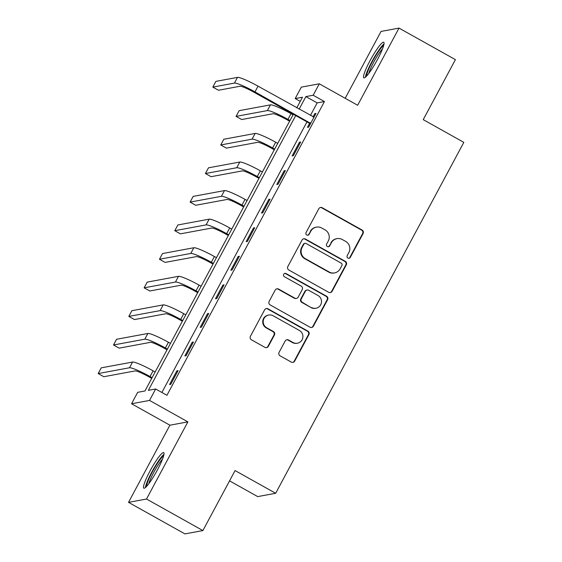 <?xml version="1.0" encoding="UTF-8"?>
<svg xmlns="http://www.w3.org/2000/svg" width="562" height="562" viewBox="0 0 562 562"><rect width="100%" height="100%" fill="white"/><g stroke="black" fill="none" stroke-linecap="round" stroke-linejoin="round"><path stroke-width="0.84" d="M347.92 258.063A1.798 1.763 79.5 0 0 350.316 257.361L363.094 233.518A2.564 2.515 79.5 0 0 362.09 230.034L322.237 207.743A2.564 2.515 79.5 0 0 318.816 208.748L306.037 232.591A1.798 1.763 79.5 0 0 307.913 235.225A1.798 1.763 79.5 0 0 309.135 234.326L310.786 231.235A8.205 8.058 79.5 0 1 321.724 228.017L325.047 229.879A8.205 8.058 79.5 0 1 328.278 241.021L326.627 244.105A1.798 1.763 79.5 0 0 328.503 246.739A1.798 1.763 79.5 0 0 329.725 245.84L331.376 242.756A8.205 8.058 79.5 0 1 342.314 239.538L345.637 241.393A8.205 8.058 79.5 0 1 348.869 252.542L347.211 255.626A1.798 1.763 79.5 0 0 347.92 258.063M348.847 258.288A1.798 1.763 79.5 0 0 349.831 257.452L362.609 233.609A2.564 2.515 79.5 0 0 361.598 230.125L321.752 207.835A2.564 2.515 79.5 0 0 320.326 207.526M307.667 235.246A1.798 1.763 79.5 0 0 308.65 234.41L310.786 231.235M328.257 246.767A1.798 1.763 79.5 0 0 329.241 245.931L331.376 242.756M157.55 469.699A20.38 2.986 -60.8 0 0 163.704 452.614A20.38 2.986 -60.8 0 0 149.97 471.104A20.38 2.986 -60.8 0 0 143.809 488.188A20.38 2.986 -60.8 0 0 157.55 469.699M377.573 59.354A20.38 2.986 -60.8 0 0 383.734 42.269A20.38 2.986 -60.8 0 0 369.993 60.759A20.38 2.986 -60.8 0 0 363.839 77.837A20.38 2.986 -60.8 0 0 377.573 59.354M279.089 352.353A2.564 2.515 79.5 0 0 280.101 355.837L291.278 362.09A2.564 2.515 79.5 0 0 294.699 361.085L308.896 334.608A2.564 2.515 79.5 0 0 307.885 331.123L268.032 308.833A2.564 2.515 79.5 0 0 264.618 309.838L250.42 336.315A2.564 2.515 79.5 0 0 251.425 339.799L264.934 347.351A2.564 2.515 79.5 0 0 268.348 346.347L274.425 335.015A2.564 2.515 79.5 0 0 273.413 331.531L266.718 327.787A6.863 6.737 79.5 0 1 268.685 315.036A6.863 6.737 79.5 0 1 273.153 315.781L299.391 330.456A6.863 6.737 79.5 0 1 297.424 343.206A6.863 6.737 79.5 0 1 292.957 342.462L288.58 340.017A2.564 2.515 79.5 0 0 285.166 341.022L279.089 352.353M202.896 530.57L184.919 533.9L128.529 502.358L146.506 499.028L202.896 530.57L235.071 470.563L275.668 493.274L463.826 142.362L423.228 119.65L455.403 59.642L399.013 28.1L357.643 105.256L319.3 83.808L313.167 95.238L324.45 101.546L166.935 395.304L155.66 388.995L149.527 400.425L131.557 403.755L137.683 392.325L144.968 390.976L293.343 114.255M146.506 499.028L187.877 421.872L149.527 400.425M328.7 292.303A2.564 2.515 79.5 0 0 332.114 291.299L346.311 264.821A2.564 2.515 79.5 0 0 345.3 261.337L305.447 239.047A2.564 2.515 79.5 0 0 302.033 240.051L287.835 266.529A2.564 2.515 79.5 0 0 288.847 270.013L328.7 292.303M327.604 299.715L313.406 326.192A2.564 2.515 79.5 0 1 309.992 327.196L270.139 304.906A2.564 2.515 79.5 0 1 269.128 301.422L275.204 290.09A2.564 2.515 79.5 0 1 278.619 289.086L294.783 298.127A2.564 2.515 79.5 0 0 298.197 297.122L302.23 289.606A2.564 2.515 79.5 0 0 301.218 286.121L284.393 276.708A1.798 1.763 79.5 0 1 284.906 273.371A1.798 1.763 79.5 0 1 286.079 273.568L326.592 296.23A2.564 2.515 79.5 0 1 327.604 299.715L327.119 299.806L312.922 326.283L313.406 326.192M399.013 28.1L381.036 31.43L345.187 98.287M324.45 101.546L317.158 102.895L310.414 115.47M306.978 121.884L161.884 392.48M309.444 123.612L307.442 127.342L308.657 127.117L316.013 113.405L314.797 113.629L313.027 116.931M299.476 142.2L292.121 155.92L293.336 155.695L300.691 141.975L299.476 142.2L300.319 142.671M284.154 170.778L276.799 184.498L278.014 184.273L285.37 170.553L284.154 170.778L284.997 171.248M268.833 199.355L261.478 213.068L262.693 212.843L270.048 199.131L268.833 199.355L269.669 199.826M253.511 227.933L246.156 241.646L247.364 241.421L254.719 227.708L253.511 227.933L254.347 228.404M238.183 256.504L230.834 270.224L232.043 269.999L239.398 256.279L238.183 256.504L239.026 256.975M222.861 285.082L215.506 298.794L216.721 298.57L224.076 284.857L222.861 285.082L223.704 285.552M207.54 313.659L200.184 327.372L201.4 327.147L208.755 313.434L207.54 313.659L208.383 314.13M192.218 342.23L184.863 355.95L186.078 355.725L193.433 342.005L192.218 342.23L193.061 342.701M176.897 370.808L169.541 384.527L170.757 384.303L178.112 370.583L176.897 370.808L177.74 371.278M229.549 480.854L257.698 496.604L275.668 493.274M187.877 421.872L169.9 425.202L128.529 502.358M169.9 425.202L131.557 403.755M300.241 101.385L295.198 98.561L301.323 87.131L319.3 83.808M295.703 115.575L148.368 390.344L155.66 388.995M313.167 95.238L305.883 96.587L299.139 109.161M296.785 107.848L302.482 97.212L295.198 98.561M317.158 102.895L305.883 96.587M314.797 113.629L315.64 114.1M336.968 238.646L336.483 238.738A8.205 8.058 79.5 0 0 330.892 242.847M316.378 227.132L315.893 227.224A8.205 8.058 79.5 0 0 310.301 231.326M330.126 292.612A2.564 2.515 79.5 0 0 331.629 291.39L345.827 264.913A2.564 2.515 79.5 0 0 344.815 261.428L304.962 239.138A2.564 2.515 79.5 0 0 303.536 238.822M341.893 265.552A1.798 1.763 79.5 0 0 341.183 263.114L306.199 243.55A1.798 1.763 79.5 0 0 303.81 244.252L302.068 247.505A8.205 8.058 79.5 0 0 305.299 258.653L329.213 272.029A8.205 8.058 79.5 0 0 340.143 268.812L341.893 265.552M305.033 243.353L304.548 243.444A1.798 1.763 79.5 0 0 303.325 244.344L303.81 244.252M334.552 272.914L334.067 273.006A8.205 8.058 79.5 0 1 328.728 272.113L304.815 258.738A8.205 8.058 79.5 0 1 301.576 247.596L303.325 244.344M311.411 327.505A2.564 2.515 79.5 0 0 312.922 326.283M296.455 298.401L295.963 298.492A2.564 2.515 79.5 0 1 294.298 298.218L278.134 289.177A2.564 2.515 79.5 0 0 276.708 288.861M327.119 299.806A2.564 2.515 79.5 0 0 326.108 296.322L285.594 273.659A1.798 1.763 79.5 0 0 284.667 273.434M311.552 307.505A6.863 6.737 79.5 0 0 321.429 302.609A6.863 6.737 79.5 0 0 317.987 295.5L308.749 290.329A2.564 2.515 79.5 0 0 305.328 291.334L301.295 298.851A2.564 2.515 79.5 0 0 302.307 302.335L311.067 307.597A6.863 6.737 79.5 0 0 315.535 308.341L316.02 308.25M307.077 290.055L306.592 290.147A2.564 2.515 79.5 0 0 304.843 291.425L305.328 291.334M311.067 307.597L301.822 302.426A2.564 2.515 79.5 0 1 300.81 298.942L304.843 291.425M297.424 343.206L296.933 343.298A6.863 6.737 79.5 0 1 292.465 342.553L288.095 340.108A2.564 2.515 79.5 0 0 286.669 339.792M268.685 315.036L268.2 315.127A6.863 6.737 79.5 0 0 266.233 327.878L266.718 327.787M266.36 347.66A2.564 2.515 79.5 0 0 267.863 346.438L273.94 335.107A2.564 2.515 79.5 0 0 272.928 331.622L266.233 327.878M292.704 362.399A2.564 2.515 79.5 0 0 294.214 361.176L308.412 334.699A2.564 2.515 79.5 0 0 307.4 331.215L267.547 308.924A2.564 2.515 79.5 0 0 266.121 308.608M289.613 121.209L286.725 119.601A13.067 1.56 -151.8 0 0 273.02 113.742L241.709 119.537L236.075 116.383L267.386 110.588A19.593 2.339 28.2 0 1 287.941 119.376L289.985 120.514M236.075 116.383L239.138 110.665L270.448 104.869A19.593 2.339 28.2 0 1 291.011 113.657L293.055 114.803M314.01 117.128L258.042 86.176L254.979 91.887L310.66 123.387M310.098 124.427L308.924 122.973L253.764 92.112A13.067 1.56 -151.8 0 0 240.058 86.253L218.463 90.257L212.822 87.103L234.417 83.099A19.593 2.339 28.2 0 1 254.979 91.887M212.822 87.103L215.885 81.385L237.48 77.387A19.593 2.339 28.2 0 1 258.042 86.176M308.924 122.973L310.14 122.748M274.291 149.787L271.404 148.171A13.067 1.56 -151.8 0 0 257.698 142.312L226.388 148.115L220.754 144.961L252.064 139.158A19.593 2.339 28.2 0 1 272.619 147.946L274.663 149.092M220.754 144.961L223.817 139.243L255.127 133.447A19.593 2.339 28.2 0 1 275.682 142.235L277.733 143.38M258.97 178.365L256.082 176.749A13.067 1.56 -151.8 0 0 242.377 170.89L211.066 176.686L205.432 173.532L236.735 167.736A19.593 2.339 28.2 0 1 257.298 176.524L259.342 177.669M205.432 173.532L208.495 167.82L239.805 162.025A19.593 2.339 28.2 0 1 260.361 170.813L262.405 171.951M243.648 206.942L240.761 205.327A13.067 1.56 -151.8 0 0 227.055 199.468L195.745 205.263L190.111 202.109L221.414 196.314A19.593 2.339 28.2 0 1 241.976 205.102L244.02 206.247M190.111 202.109L193.173 196.391L224.484 190.595A19.593 2.339 28.2 0 1 245.039 199.384L247.083 200.529M228.327 235.513L225.439 233.904A13.067 1.56 -151.8 0 0 211.733 228.046L180.423 233.841L174.782 230.687L206.092 224.891A19.593 2.339 28.2 0 1 226.655 233.68L228.699 234.818M174.782 230.687L177.852 224.969L209.155 219.173A19.593 2.339 28.2 0 1 229.718 227.961L231.762 229.106M366.705 75.933A17.633 2.585 119.2 0 1 366.782 74.732A17.633 2.585 119.2 0 1 374.25 58.188A17.633 2.585 119.2 0 1 383.614 45.712M382.553 48.796A16.326 2.396 -60.8 0 0 368.777 73.418M384.008 43.948A20.246 2.965 -60.8 0 0 373.28 59.115A20.246 2.965 -60.8 0 0 365.483 76.755A20.246 2.965 -60.8 0 0 365.412 77.198M146.682 486.285A17.633 2.585 119.2 0 1 152.281 472.017A17.633 2.585 119.2 0 1 163.584 456.063M162.523 459.14A16.326 2.396 -60.8 0 0 153.651 472.607A16.326 2.396 -60.8 0 0 148.754 483.77M163.985 454.3A20.246 2.965 -60.8 0 0 151.796 472.108A20.246 2.965 -60.8 0 0 145.382 487.542M213.005 264.091L210.118 262.475A13.067 1.56 -151.8 0 0 196.412 256.616L165.102 262.412L159.46 259.258L190.771 253.462A19.593 2.339 28.2 0 1 211.333 262.25L213.377 263.395M159.46 259.258L162.53 253.546L193.834 247.751A19.593 2.339 28.2 0 1 214.396 256.539L216.44 257.684M197.683 292.669L194.796 291.053A13.067 1.56 -151.8 0 0 181.09 285.194L149.78 290.99L144.139 287.835L175.449 282.04A19.593 2.339 28.2 0 1 196.012 290.828L198.056 291.973M144.139 287.835L147.202 282.124L178.512 276.321A19.593 2.339 28.2 0 1 199.074 285.11L201.119 286.255M182.362 321.246L179.475 319.63A13.067 1.56 -151.8 0 0 165.769 313.772L134.459 319.567L128.817 316.413L160.128 310.617A19.593 2.339 28.2 0 1 180.69 319.406L182.734 320.551M128.817 316.413L131.88 310.695L163.191 304.899A19.593 2.339 28.2 0 1 183.753 313.687L185.797 314.832M167.04 349.817L164.153 348.201A13.067 1.56 -151.8 0 0 150.447 342.342L119.137 348.145L113.496 344.991L144.806 339.188A19.593 2.339 28.2 0 1 165.369 347.976L167.413 349.121M113.496 344.991L116.559 339.272L147.869 333.477A19.593 2.339 28.2 0 1 168.431 342.265L170.476 343.41M151.712 378.395L148.832 376.779A13.067 1.56 -151.8 0 0 135.119 370.92L103.815 376.716L98.174 373.561L129.485 367.766A19.593 2.339 28.2 0 1 150.04 376.554L152.091 377.699M98.174 373.561L101.237 367.85L132.548 362.054A19.593 2.339 28.2 0 1 153.11 370.843L155.154 371.981M349.831 257.452L350.316 257.361M308.65 234.41L309.135 234.326M329.241 245.931L329.725 245.84M321.752 207.835L322.237 207.743M361.598 230.125L362.09 230.034M362.609 233.609L363.094 233.518M304.962 239.138L305.447 239.047M344.815 261.428L345.3 261.337M345.827 264.913L346.311 264.821M331.629 291.39L332.114 291.299M301.576 247.596L302.068 247.505M304.815 258.738L305.299 258.653M328.728 272.113L329.213 272.029M278.134 289.177L278.619 289.086M294.298 298.218L294.783 298.127M285.594 273.659L286.079 273.568M326.108 296.322L326.592 296.23M300.81 298.942L301.295 298.851M301.822 302.426L302.307 302.335M288.095 340.108L288.58 340.017M292.465 342.553L292.957 342.462M272.928 331.622L273.413 331.531M273.94 335.107L274.425 335.015M267.863 346.438L268.348 346.347M267.547 308.924L268.032 308.833M307.4 331.215L307.885 331.123M308.412 334.699L308.896 334.608M294.214 361.176L294.699 361.085M291.011 113.657L287.941 119.376M270.448 104.869L267.386 110.588M237.48 77.387L234.417 83.099M275.682 142.235L272.619 147.946M255.127 133.447L252.064 139.158M260.361 170.813L257.298 176.524M239.805 162.025L236.735 167.736M245.039 199.384L241.976 205.102M224.484 190.595L221.414 196.314M229.718 227.961L226.655 233.68M209.155 219.173L206.092 224.891M214.396 256.539L211.333 262.25M193.834 247.751L190.771 253.462M199.074 285.11L196.012 290.828M178.512 276.321L175.449 282.04M183.753 313.687L180.69 319.406M163.191 304.899L160.128 310.617M168.431 342.265L165.369 347.976M147.869 333.477L144.806 339.188M153.11 370.843L150.04 376.554M132.548 362.054L129.485 367.766"/></g></svg>
